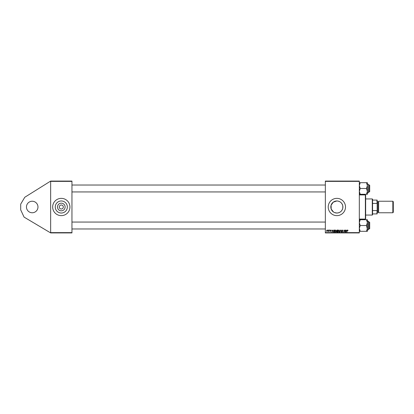 <?xml version="1.0" encoding="UTF-8"?>
<svg xmlns="http://www.w3.org/2000/svg" width="414" height="414" viewBox="0 0 414 414"><rect width="100%" height="100%" fill="white"/><g stroke="black" fill="none" stroke-linecap="round" stroke-linejoin="round"><path stroke-width="0.62" d="M32.22 212.76A5.76 5.76 0 0 1 26.46 207A5.76 5.76 0 0 1 32.22 201.24A5.76 5.76 0 0 1 37.974 207A5.76 5.76 0 0 1 32.22 212.76M61.298 210.824A3.824 3.824 0 0 1 57.479 207A3.824 3.824 0 0 1 61.298 203.176A3.824 3.824 0 0 1 65.122 207A3.824 3.824 0 0 1 61.298 210.824M61.298 204.987A2.013 2.013 0 0 0 59.285 207A2.013 2.013 0 0 0 61.298 209.013A2.013 2.013 0 0 0 63.316 207A2.013 2.013 0 0 0 61.298 204.987M61.298 200.966A6.034 6.034 0 0 0 55.264 207A6.034 6.034 0 0 0 61.298 213.034A6.034 6.034 0 0 0 67.337 207A6.034 6.034 0 0 0 61.298 200.966M61.298 198.363A8.637 8.637 0 0 0 52.661 207A8.637 8.637 0 0 0 61.298 215.637A8.637 8.637 0 0 0 69.94 207A8.637 8.637 0 0 0 61.298 198.363M333.503 212.015L331.19 209.049L331.091 205.235L333.265 202.156L336.861 200.966A6.034 6.034 0 0 0 330.827 207A6.034 6.034 0 0 0 336.861 213.034L334.538 212.568M336.861 198.363A8.637 8.637 0 0 0 328.224 207A8.637 8.637 0 0 0 336.861 215.637A8.637 8.637 0 0 0 345.504 207A8.637 8.637 0 0 0 336.861 198.363M342.792 208.113L342.792 205.887L342.792 208.113C342.005 211.171 340.029 212.812 336.861 213.034A6.034 6.034 0 0 0 342.901 207A6.034 6.034 0 0 0 336.861 200.966C340.034 201.194 342.011 202.834 342.792 205.887M50.648 232.916L50.648 232.627L71.953 232.627L71.953 232.916L50.648 232.916L24.074 217.112L20.7 209.877L20.7 204.123L24.778 197.261L50.648 181.084L71.953 181.084L71.953 232.627M71.953 181.373L50.648 181.373L50.648 232.627M50.648 181.373L50.648 181.084M328.902 230.034L328.866 231.504L328.706 231.198L328.224 231.473L328.902 230.034M329.508 230.034L329.673 230.324L329.508 230.034M334.17 230.034L334.771 230.034L334.429 232.052L333.668 232.026L333.223 231.224L334.17 230.034M335.754 230.008L336.442 230.883L336.168 231.773L335.568 232.078L334.874 231.178L335.754 230.008M339.102 230.008L339.796 230.883L339.516 231.773L338.921 232.078L338.222 231.178L339.102 230.008M342.337 230.008L342.963 230.691L342.326 230.246L341.917 230.582L342.751 231.54L342.187 232.078L341.602 231.447L342.197 231.84L342.544 231.555L341.705 230.603L342.337 230.008M348.065 230.453L347.838 230.665L347.641 230.246L347.367 230.624L346.911 232.052L347.16 230.572L347.656 230.008L348.065 230.453M325.347 181.373L325.347 181.084L359.321 181.084L359.321 181.373L325.347 181.373L325.347 232.627L359.321 232.627L359.321 232.916L325.347 232.916L325.347 232.627M359.321 181.373L359.321 232.627M346.792 230.034L345.83 232.052L345.55 230.034L345.83 230.588L346.544 230.588L346.792 230.034M345.131 230.034L345.002 232.052L344.205 230.339L343.708 232.052L344.05 230.034L344.852 231.742L345.131 230.034M340.701 230.034L340.97 230.034L341.276 232.052L340.805 230.324L339.822 232.052L340.701 230.034M337.312 230.034L338.119 230.034L337.777 232.052L336.986 232.016L336.706 231.561L336.986 231.069L336.732 230.66L337.312 230.034M333.001 230.034L332.033 232.052L331.759 230.034L332.033 230.588L332.752 230.588L333.001 230.034M330.921 230.505L330.134 230.417L330.739 231.11L330.3 231.529L329.823 231.084L330.527 231.141L329.927 230.432L330.419 230.008L330.921 230.505M328.095 230.034L328.261 230.324L328.095 230.034M327.148 230.008L327.65 230.593L326.988 231.529L326.496 230.914L327.148 230.008M346.151 231.421L346.43 230.821L345.861 230.821L345.985 231.83L346.151 231.421M339.356 231.617L339.584 230.872L339.087 230.246L338.435 231.203L338.926 231.84L339.356 231.617M337.607 231.814L337.71 231.188L337.032 231.271L336.913 231.55L337.607 231.814M337.752 230.95L337.865 230.272L336.939 230.67L337.752 230.95M336.002 231.617L336.235 230.872L335.738 230.246L335.081 231.203L335.578 231.84L336.002 231.617M332.359 231.421L332.639 230.821L332.064 230.821L332.188 231.83L332.359 231.421M334.258 231.814L334.517 230.272L333.436 231.24L333.689 231.783L334.258 231.814M326.993 231.343L327.438 230.614L327.148 230.194L326.708 230.914L326.993 231.343M365.371 194.906L365.655 195.196L365.655 218.804L365.371 219.094L365.371 194.906L359.321 194.906M369.402 185.032L369.686 185.317L369.686 191.651L369.402 191.941L369.402 185.032L368.538 185.032M359.321 194.28L360.221 194.28L359.321 191.382L360.221 188.484L359.321 185.586L360.221 182.688L359.321 182.688M368.538 192.231L368.538 184.892L368.538 192.231M366.488 194.28L367.384 194.28L367.384 191.382L366.488 194.28L360.221 194.28M360.221 188.484L366.488 188.484L367.384 191.382L367.384 192.805L368.362 192.805L368.538 184.339L367.384 184.168M360.221 182.688L366.488 182.688L367.384 185.586L366.488 188.484M367.384 184.742L367.384 182.688L366.488 182.688M367.384 191.382L367.384 185.586M369.402 222.059L369.686 222.349L369.686 228.683L369.402 228.968L369.402 222.059L368.538 222.059M367.384 231.312L367.384 228.414L366.488 231.312L367.384 231.312M368.538 228.756L368.538 221.371L368.362 229.832L368.362 221.195L367.384 221.195M359.321 231.312L366.488 231.312M360.221 231.312L359.321 228.414L360.221 225.516L366.488 225.516L367.384 229.258M360.221 225.516L359.321 222.618L360.221 219.72L366.488 219.72L367.384 222.618L366.488 225.516M360.221 219.72L359.321 219.72M367.384 228.414L367.384 219.72L366.488 219.72M368.538 221.769L368.538 221.371M372.279 215.063L372.279 198.937L372.569 199.227L372.569 214.773L372.279 215.063L365.655 215.063M372.279 198.937L365.655 198.937M377.175 213.909L376.885 213.909L377.175 209.877L377.175 213.909M372.569 213.909L376.885 213.909M372.569 200.091L377.175 200.091L377.175 209.877M372.569 210.56L376.885 210.56M377.175 204.123L376.885 200.091M372.569 203.44L376.885 203.44M393.3 201.701L393.3 212.299L392.839 212.76L392.839 201.24L393.3 201.701M377.175 201.24L377.464 201.53L377.464 212.47L377.175 212.76M392.839 212.76L378.613 212.76L378.613 201.24L392.839 201.24M377.464 212.185L378.329 212.185L378.329 201.815L378.613 201.53M365.371 219.094L359.321 219.094M325.347 185.032L71.953 185.032M369.402 191.941L368.538 191.941M325.347 191.941L71.953 191.941M71.953 228.968L325.347 228.968M368.538 228.968L369.686 228.683M71.953 222.059L325.347 222.059M368.538 229.661L367.384 229.832M378.329 212.185L378.613 212.47M377.464 201.815L378.329 201.815"/></g></svg>
